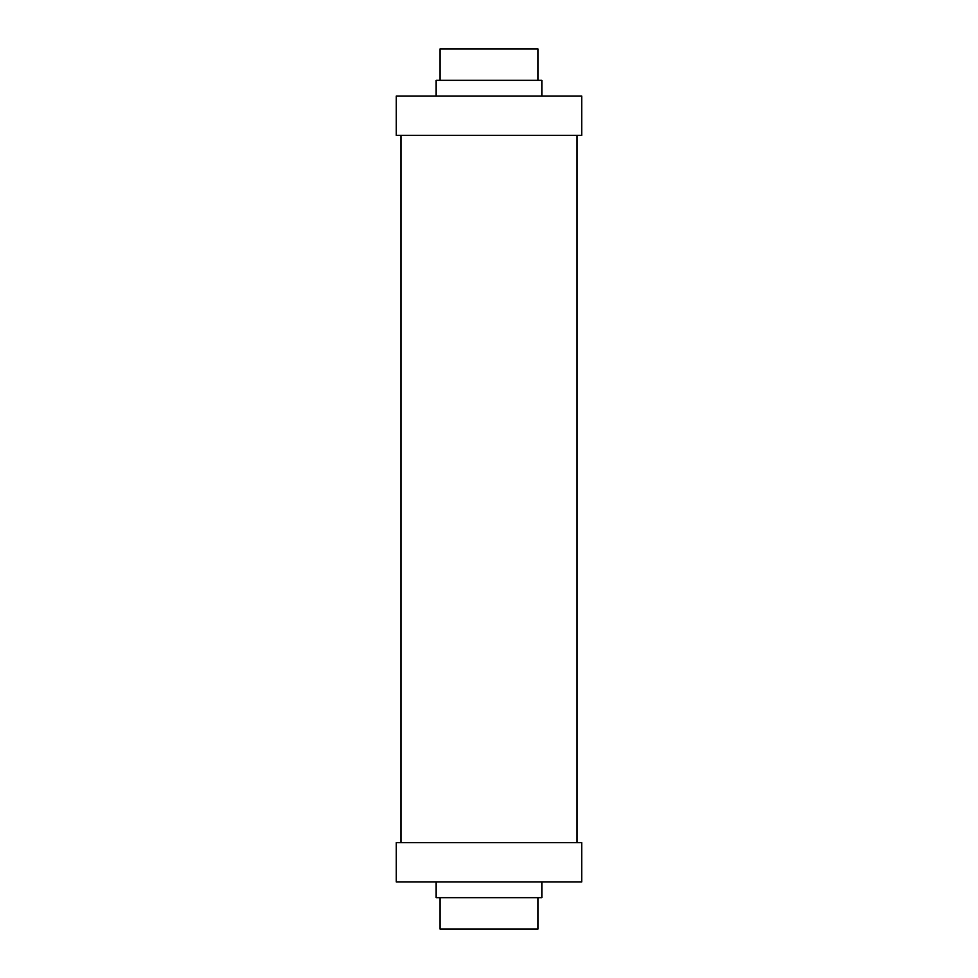 <?xml version="1.0" encoding="UTF-8"?>
<svg xmlns="http://www.w3.org/2000/svg" width="978" height="978" viewBox="0 0 978 978"><rect width="100%" height="100%" fill="white"/><g stroke="black" fill="none" stroke-linecap="round" stroke-linejoin="round"><path stroke-width="1.47" d="M581.739 881.948L581.739 842.657L396.261 842.657L396.261 881.948L581.739 881.948L396.261 881.948L396.261 842.657L581.739 842.657L581.739 881.948M541.849 897.67L541.849 881.948L541.849 897.67L436.151 897.67L541.849 897.67M436.151 881.948L436.151 897.67L436.151 881.948M537.924 929.1L537.924 897.67L537.924 929.1L440.076 929.1L537.924 929.1M440.076 897.67L440.076 929.1L440.076 897.67M581.739 96.052L581.739 135.343L581.739 96.052L396.261 96.052L581.739 96.052M396.261 135.343L396.261 96.052L396.261 135.343L581.739 135.343L396.261 135.343M541.849 80.33L541.849 96.052L541.849 80.33L436.151 80.33L541.849 80.33M436.151 96.052L436.151 80.33L436.151 96.052M537.924 48.9L537.924 80.33L537.924 48.9L440.076 48.9L537.924 48.9M440.076 80.33L440.076 48.9L440.076 80.33M400.98 135.343L400.98 842.657L400.98 135.343M577.02 842.657L577.02 135.343L577.02 842.657"/></g></svg>
